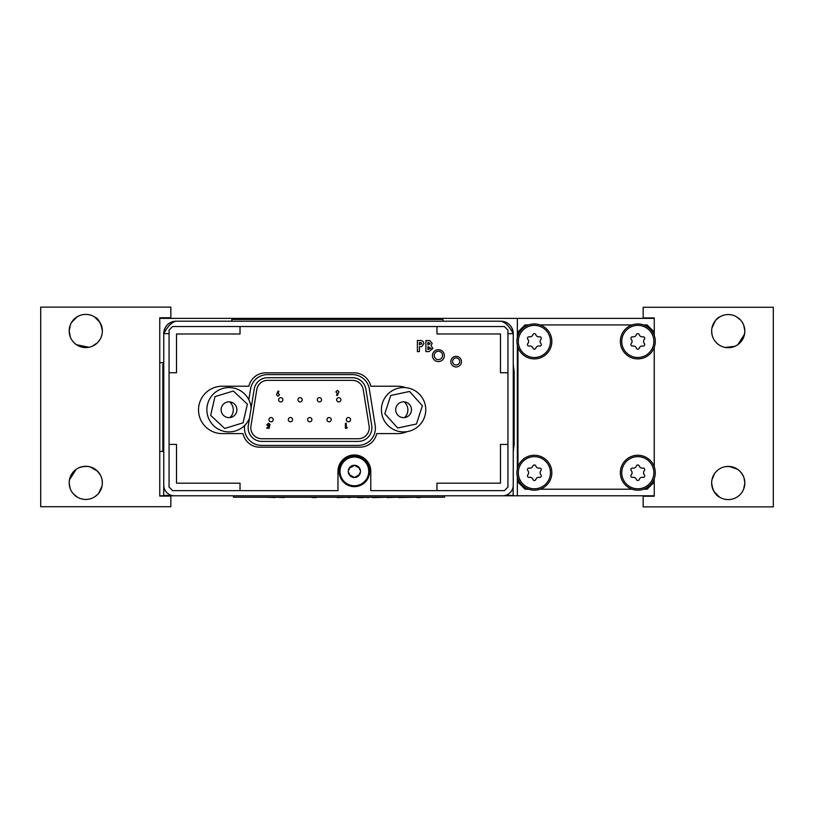 <?xml version="1.0" encoding="UTF-8"?>
<svg xmlns="http://www.w3.org/2000/svg" width="814" height="814" viewBox="0 0 814 814"><rect width="100%" height="100%" fill="white"/><g stroke="black" fill="none" stroke-linecap="round" stroke-linejoin="round"><path stroke-width="1.22" d="M163.746 451.424L159.748 451.424L159.748 317.775L170.838 317.775L170.838 307.132L40.7 307.132L40.7 506.725L170.838 506.725L170.838 496.082L159.748 496.082L159.748 451.424M163.746 362.718L159.748 362.718M517.348 337.576L517.348 318.366L159.748 318.366M159.748 495.787L233.465 495.787L233.465 497.191L240.557 497.191L233.465 497.191M444.597 497.191L437.494 497.191L444.597 497.191L444.597 495.787L517.348 495.787L517.348 476.566M517.348 318.366L654.253 318.366L654.253 335.531M654.253 347.324L654.253 466.819M654.253 478.612L654.253 495.787L517.348 495.787M517.348 468.864L517.348 345.278M249.501 418.223A22.182 22.182 0 0 1 222.253 430.85A22.182 22.182 0 0 1 230.708 387.617A22.182 22.182 0 0 1 251.129 408.099M236.701 411.508A7.896 7.896 0 0 0 226.699 402.187A7.896 7.896 0 0 0 223.626 415.506A7.896 7.896 0 0 0 236.701 411.508M224.695 428.449L243.06 422.832L247.375 404.12L233.333 391.015L214.967 396.632L210.643 415.354L224.695 428.449M424.684 416.585A22.182 22.182 0 0 1 387.108 424.572A22.182 22.182 0 0 1 398.982 388.044A22.182 22.182 0 0 1 424.684 416.585M396.082 407.295A7.896 7.896 0 0 0 405.23 417.46A7.896 7.896 0 0 0 409.462 404.456A7.896 7.896 0 0 0 396.082 407.295M409.534 391.473L390.74 395.462L384.808 413.726L397.659 428.001L416.442 424.013L422.385 405.738L409.534 391.473M534.381 455.26A17.46 17.46 0 0 1 549.501 481.45A17.46 17.46 0 0 1 519.251 481.45A17.46 17.46 0 0 1 534.381 455.26M539.458 468.101A3.144 3.144 0 0 1 535.836 466.015A1.536 1.536 0 0 0 532.916 466.015A3.144 3.144 0 0 1 529.304 468.101A1.536 1.536 0 0 0 527.838 470.624A3.144 3.144 0 0 1 527.838 474.806A1.536 1.536 0 0 0 529.304 477.34A3.144 3.144 0 0 1 532.916 479.426A1.536 1.536 0 0 0 535.836 479.426A3.144 3.144 0 0 1 539.458 477.34A1.536 1.536 0 0 0 540.913 474.806A3.144 3.144 0 0 1 540.913 470.624A1.536 1.536 0 0 0 539.458 468.101M637.81 455.26A17.46 17.46 0 0 1 652.94 481.45A17.46 17.46 0 0 1 622.69 481.45A17.46 17.46 0 0 1 637.81 455.26M642.897 477.34A1.536 1.536 0 0 0 644.352 474.806A3.144 3.144 0 0 1 644.352 470.624A1.536 1.536 0 0 0 642.897 468.101A3.144 3.144 0 0 1 639.275 466.015A1.536 1.536 0 0 0 636.355 466.015A3.144 3.144 0 0 1 632.732 468.101A1.536 1.536 0 0 0 631.277 470.624A3.144 3.144 0 0 1 631.277 474.806A1.536 1.536 0 0 0 632.732 477.34A3.144 3.144 0 0 1 636.355 479.426A1.536 1.536 0 0 0 639.275 479.426A3.144 3.144 0 0 1 642.897 477.34M534.381 323.962A17.46 17.46 0 0 1 549.501 350.162A17.46 17.46 0 0 1 519.251 350.162A17.46 17.46 0 0 1 534.381 323.962M535.836 334.717A1.536 1.536 0 0 0 532.916 334.717A3.144 3.144 0 0 1 529.304 336.813A1.536 1.536 0 0 0 527.838 339.336A3.144 3.144 0 0 1 527.838 343.518A1.536 1.536 0 0 0 529.304 346.042A3.144 3.144 0 0 1 532.916 348.138A1.536 1.536 0 0 0 535.836 348.138A3.144 3.144 0 0 1 539.458 346.042A1.536 1.536 0 0 0 540.913 343.518A3.144 3.144 0 0 1 540.913 339.336A1.536 1.536 0 0 0 539.458 336.813A3.144 3.144 0 0 1 535.836 334.717M637.81 323.962A17.46 17.46 0 0 1 652.94 350.162A17.46 17.46 0 0 1 622.69 350.162A17.46 17.46 0 0 1 637.81 323.962M639.275 334.717A1.536 1.536 0 0 0 636.355 334.717A3.144 3.144 0 0 1 632.732 336.813A1.536 1.536 0 0 0 631.277 339.336A3.144 3.144 0 0 1 631.277 343.518A1.536 1.536 0 0 0 632.732 346.042A3.144 3.144 0 0 1 636.355 348.138A1.536 1.536 0 0 0 639.275 348.138A3.144 3.144 0 0 1 642.897 346.042A1.536 1.536 0 0 0 644.352 343.518A3.144 3.144 0 0 1 644.352 339.336A1.536 1.536 0 0 0 642.897 336.813A3.144 3.144 0 0 1 639.275 334.717M365.883 389.204A13.665 13.665 89.9 0 0 352.391 377.706L267.664 377.706A13.665 13.665 89.9 0 0 254.172 389.204L248.321 425.569A13.665 13.665 89.9 0 0 261.803 441.402L358.241 441.402A13.665 13.665 89.9 0 0 371.733 425.569L365.883 389.204M229.935 417.572A10.643 10.643 89.9 0 0 232.214 414.58M404.517 417.572A10.643 10.643 89.9 0 0 406.786 414.58M261.803 438.746A10.999 10.999 -90.1 0 1 250.946 425.997L256.797 389.621A10.999 10.999 -90.1 0 1 267.664 380.372L352.391 380.372A10.999 10.999 -90.1 0 1 363.248 389.621L369.108 425.997A10.999 10.999 -90.1 0 1 358.241 438.746L261.803 438.746M282.875 399.796A2.127 2.127 -90.1 0 1 279.69 401.638A2.127 2.127 -90.1 0 1 279.69 397.954A2.127 2.127 -90.1 0 1 282.875 399.796M273.209 419.668A2.127 2.127 -90.1 0 1 270.014 421.51A2.127 2.127 -90.1 0 1 270.014 417.826A2.127 2.127 -90.1 0 1 273.209 419.668M311.884 419.668A2.127 2.127 -90.1 0 1 308.689 421.51A2.127 2.127 -90.1 0 1 308.689 417.826A2.127 2.127 -90.1 0 1 311.884 419.668M350.569 419.668A2.127 2.127 -90.1 0 1 347.375 421.51A2.127 2.127 -90.1 0 1 347.375 417.826A2.127 2.127 -90.1 0 1 350.569 419.668M331.227 419.668A2.127 2.127 -90.1 0 1 328.032 421.51A2.127 2.127 -90.1 0 1 328.032 417.826A2.127 2.127 -90.1 0 1 331.227 419.668M292.552 419.668A2.127 2.127 -90.1 0 1 289.357 421.51A2.127 2.127 -90.1 0 1 289.357 417.826A2.127 2.127 -90.1 0 1 292.552 419.668M340.893 399.796A2.127 2.127 -90.1 0 1 337.698 401.638A2.127 2.127 -90.1 0 1 337.698 397.954A2.127 2.127 -90.1 0 1 340.893 399.796M302.218 399.796A2.127 2.127 -90.1 0 1 299.023 401.638A2.127 2.127 -90.1 0 1 299.023 397.954A2.127 2.127 -90.1 0 1 302.218 399.796M278.103 391.035L276.465 394.709L278.001 396.265L279.528 394.719L278.032 393.142L278.897 391.432L278.103 391.035M269.149 428.306L269.729 425.549L268.396 425.691L267.714 424.898L268.427 424.094L270.136 424.542L268.478 423.199L266.819 424.928L268.63 426.556L268.437 427.472L266.88 427.472L266.88 428.306L269.149 428.306M346.276 423.331L345.38 423.331L345.38 428.306L346.764 428.306L347.293 427.472L346.276 427.472L346.276 423.331M337.311 395.563L338.95 391.89L337.413 390.333L335.887 391.88L337.383 393.457L336.518 395.166L337.311 395.563M321.561 399.796A2.127 2.127 -90.1 0 1 318.366 401.638A2.127 2.127 -90.1 0 1 318.366 397.954A2.127 2.127 -90.1 0 1 321.561 399.796M69.18 483.211L70.258 488.746L69.18 483.211M76.109 496.357L73.514 494.047M69.455 479.863L76.129 469.363C70.442 473.921 68.274 479.711 69.628 486.711M86.243 466.28L90.1 466.849L97.599 471.245M102.015 479.548L102.35 482.865A16.585 16.585 0 0 1 85.765 499.45A16.585 16.585 0 0 1 69.18 482.865A16.585 16.585 0 0 1 85.765 466.28A16.585 16.585 0 0 1 102.35 482.865L102.279 481.267M69.18 330.993A16.585 16.585 0 0 1 94.058 316.626A16.585 16.585 0 0 1 94.058 345.36A16.585 16.585 0 0 1 69.18 330.993L70.391 324.755L69.18 330.993L69.434 333.913M69.18 331.278L70.411 337.271L69.18 331.329M76.475 344.739L74.105 342.786L76.475 344.739L84.636 347.537M88.797 347.303L90.456 346.906L88.797 347.303M97.507 342.714L92.023 346.357C97.304 344.098 100.641 340.059 102.035 334.249M100.102 339.326L101.119 337.271L100.102 339.326M77.045 316.88L71.581 322.385L74.349 318.956L77.472 316.626M76.709 317.094L75.865 317.684L76.709 317.094M71.479 322.558L70.36 324.847L71.479 322.558M102.35 330.779L101.129 324.735M99.929 322.354L94.475 316.87M94.577 316.941C98.413 318.427 101.007 323.107 102.35 330.993M88.909 347.283L76.363 344.658M77.361 497.161L73.25 493.752M78.927 467.745C88.767 464.499 96.123 467.358 101.017 476.343M102.055 485.999L98.636 493.325M97.344 494.739L94.393 497.028M102.116 480.097L101.618 477.971M744.82 330.789L743.742 325.254L744.82 330.789M737.891 317.643L740.486 319.953M744.545 334.137L737.871 344.637C745.309 337.484 746.743 329.996 742.195 322.181M719.607 316.972C716.513 318.233 713.959 321.917 711.945 328.001L715.364 320.675M716.859 319.057L720.207 316.626M711.985 334.452L711.65 331.135A16.585 16.585 0 0 1 728.235 314.55A16.585 16.585 0 0 1 744.82 331.135A16.585 16.585 0 0 1 728.235 347.72A16.585 16.585 0 0 1 711.65 331.135L711.721 332.733M654.253 496.225L643.162 496.225L643.162 506.868L773.3 506.868L773.3 307.275L643.162 307.275L643.162 317.918L654.253 317.918L643.162 317.918M744.82 483.007A16.585 16.585 0 0 1 719.942 497.374A16.585 16.585 0 0 1 719.942 468.64A16.585 16.585 0 0 1 744.82 483.007L743.609 489.245L744.82 483.007L744.566 480.087M744.037 477.971L744.82 482.722L744.037 477.971M737.525 469.261L739.895 471.214L737.525 469.261L729.364 466.463M713.898 474.674L712.881 476.729L713.898 474.674M742.419 491.615L741.005 493.599L742.419 491.615M737.291 496.906L738.135 496.316L737.291 496.906M742.521 491.442L743.64 489.153L742.521 491.442M725.203 466.697L723.544 467.094M716.493 471.286L715.353 472.558M711.65 483.221L712.871 489.265M714.071 491.646L719.525 497.13M719.423 497.059C716.452 495.828 713.959 492.185 711.945 486.131M711.965 479.751L714.529 473.656M725.091 466.717C733.78 465.7 739.967 469.088 743.65 476.882M736.639 316.839L740.75 320.248M735.073 346.255L725.305 347.466M711.884 333.903L712.382 336.029M724.45 347.283L727.757 347.72M734.462 346.51L737.525 344.882M513.258 333.618C512.525 326.078 508.384 321.937 500.844 321.204A12.424 12.424 0 0 1 513.258 333.618C509.116 326.078 504.985 321.937 500.844 321.204L176.16 321.204C172.019 321.937 167.877 326.078 163.746 333.618C164.479 326.078 168.62 321.937 176.16 321.204A12.424 12.424 0 0 0 163.746 333.618L163.746 485.134A10.643 10.643 0 0 0 174.389 495.787L502.614 495.787A10.643 10.643 0 0 0 513.258 485.134L513.258 333.618L507.936 333.618M244.688 425.417L244.688 425.447A17.206 17.206 0 0 0 261.681 445.4L358.191 445.4A17.206 17.206 0 0 0 375.183 425.447L369.332 389.082A17.206 17.206 0 0 0 352.34 374.603L267.531 374.603A17.206 17.206 0 0 0 250.539 389.082L248.819 399.766M456.135 365.028A3.551 3.551 0 0 0 459.208 359.696A3.551 3.551 0 0 0 453.062 359.696A3.551 3.551 0 0 0 456.135 365.028M438.39 359.615A4.172 4.172 0 0 0 442.002 353.357A4.172 4.172 0 0 0 434.778 353.357A4.172 4.172 0 0 0 438.39 359.615M354.375 486.65A15.263 15.263 0 0 0 367.592 463.756A15.263 15.263 0 0 0 341.168 463.756A15.263 15.263 0 0 0 354.375 486.65M404.629 417.562A10.643 10.643 0 0 0 404.192 401.862M230.047 417.562A10.643 10.643 0 0 0 229.609 401.862M436.965 490.639L436.965 483.19L500.488 483.19L500.488 444.424L507.936 444.424L507.936 330.077L504.385 326.526L172.609 326.526L169.068 330.077L169.068 487.087L172.609 490.639L337.973 490.639L337.973 471.387A16.412 16.412 0 0 1 354.375 454.975A16.412 16.412 0 0 1 370.787 471.387L370.787 490.639L504.385 490.639L507.936 487.087L507.936 444.424M507.936 372.741L500.488 372.741L500.488 333.974L436.965 333.974L436.965 326.526M169.068 444.424L176.516 444.424L176.516 483.19L240.028 483.19L240.028 490.639M240.028 326.526L240.028 333.974L176.516 333.974L176.516 372.741L169.068 372.741M438.39 361.569A5.942 5.942 0 0 0 443.538 352.645A5.942 5.942 0 0 0 433.241 352.645A5.942 5.942 0 0 0 438.39 361.569M456.135 366.972A5.322 5.322 0 0 0 460.744 358.994A5.322 5.322 0 0 0 451.526 358.994A5.322 5.322 0 0 0 456.135 366.972M397.67 386.223A23.687 23.687 0 0 1 405.81 387.668A23.687 23.687 0 0 0 397.67 386.223L370.808 386.223A17.206 17.206 0 0 0 354.029 372.832L265.669 372.832A17.206 17.206 0 0 0 248.891 386.223L222.202 386.223A23.687 23.687 0 0 0 198.514 409.91A23.687 23.687 0 0 0 222.202 433.597L242.989 433.597A17.206 17.206 0 0 0 259.819 447.171L359.88 447.171A17.206 17.206 0 0 0 376.699 433.597L397.67 433.597A23.687 23.687 0 0 0 407.122 431.634A23.687 23.687 0 0 1 397.67 433.597M417.379 351.607L417.379 340.517L419.597 340.517C422.14 340.242 423.575 341.29 423.921 343.661L421.632 346.601L419.373 346.774L419.373 351.607L417.379 351.607M419.373 344.78L421.927 343.661L421.408 342.725L419.373 342.501L419.373 344.78L421.927 343.661L421.408 342.725L419.373 342.501L419.373 344.78M370.808 386.223A17.206 17.206 0 0 0 354.029 372.832M242.989 433.597A17.206 17.206 0 0 0 259.819 447.171M428.52 342.501L427.899 342.501L427.899 344.922L430.168 343.671L427.899 342.501L427.899 344.922L430.168 343.671L428.52 342.501M428.378 346.774L427.899 349.613L430.881 348.321L427.899 346.774L427.899 349.613L430.881 348.321L428.378 346.774M429.029 351.607L425.905 351.607L425.905 340.517L429.945 340.71L432.163 343.406L431.013 345.543L432.875 348.392L429.029 351.607M171.662 495.431L163.655 495.431L163.746 484.788M513.176 486.507L513.176 495.431L505.341 495.431M349.206 469.637L349.074 468.325A6.125 6.125 0 0 0 354.375 477.513A6.125 6.125 0 0 0 359.676 468.325L359.554 469.637M353.307 466.035L350.274 467.785L354.375 465.262L359.676 468.325A6.125 6.125 0 0 0 349.074 468.325L350.274 467.785M359.554 473.138L359.676 474.45L354.375 477.513L349.074 474.45L349.206 473.138M354.375 457.02A14.367 14.367 0 0 1 366.829 478.571A14.367 14.367 0 0 1 341.931 478.571A14.367 14.367 0 0 1 354.375 457.02M348.667 497.558L349.817 497.558L348.667 497.558M337.077 497.558L348.199 497.201M331.186 497.201L312.108 497.201M375.661 497.201L375.132 497.201M303.642 497.201L284.3 497.201M240.557 497.201L437.494 497.201M284.3 497.558L275.183 497.201M275.183 497.558L265.069 497.201M259.32 497.201L288.268 497.201M336.64 497.201L325.386 497.201M357.478 497.558L363.665 497.558L357.478 497.201M348.199 497.558L352.065 497.201M368.722 497.558L363.665 497.201M368.681 497.201L372.171 497.201M375.661 497.558L386.904 497.201M386.904 497.558L398.473 497.201M417.033 497.558L420.136 497.558L417.033 497.201M398.473 497.558L416.646 497.201M316.534 497.558L312.108 497.558L316.534 497.201M372.171 497.558L372.792 497.201M375.132 497.558L372.792 497.558L375.132 497.558M442.918 319.434L435.826 319.434L442.918 319.434L442.918 321.204L231.797 321.204L231.797 319.434L238.889 319.434L231.797 319.434M435.826 319.424L238.889 319.424M513.258 451.689L514.143 444.586L514.143 371.845L513.258 364.743M163.746 364.255L162.851 364.255L162.851 451.19L163.746 451.19M162.851 371.347L162.851 443.03M528.662 324.928L525.061 324.928L517.969 332.02L517.969 335.46M654.222 335.46L654.222 332.02L647.13 324.928L643.528 324.928M632.102 324.928L540.099 324.928M643.528 489.214L647.13 489.214L654.222 482.122L654.222 478.683M654.222 466.748L654.222 347.395M517.969 478.683L517.969 482.122L525.061 489.214L528.662 489.214M540.099 489.214L632.102 489.214M517.969 347.395L517.969 466.748M513.258 451.485L514.143 444.383L514.143 371.642L513.258 364.55M534.381 456.654A16.066 16.066 0 0 1 548.29 480.748A16.066 16.066 0 0 1 520.461 480.748A16.066 16.066 0 0 1 534.381 456.654M637.81 456.654A16.066 16.066 0 0 1 651.729 480.748A16.066 16.066 0 0 1 623.9 480.748A16.066 16.066 0 0 1 637.81 456.654M534.381 325.366A16.066 16.066 0 0 1 548.29 349.46A16.066 16.066 0 0 1 520.461 349.46A16.066 16.066 0 0 1 534.381 325.366M637.81 325.366A16.066 16.066 0 0 1 651.729 349.46A16.066 16.066 0 0 1 623.9 349.46A16.066 16.066 0 0 1 637.81 325.366M163.746 333.618L169.068 333.618"/></g></svg>

